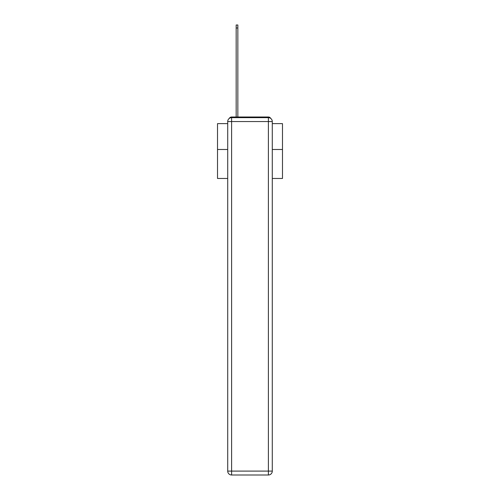 <?xml version="1.0" encoding="UTF-8"?>
<svg xmlns="http://www.w3.org/2000/svg" width="500" height="500" viewBox="0 0 500 500"><rect width="100%" height="100%" fill="white"/><g stroke="black" fill="none" stroke-linecap="round" stroke-linejoin="round"><path stroke-width="0.75" d="M272.288 178.463L282.488 178.463L282.488 123.631L272.288 123.631M227.712 149.488L217.512 149.488L217.512 123.631L227.712 123.631M217.512 149.488L217.512 178.463L227.712 178.463M270.7 118.406A2.6 2.6 0 0 0 268.387 117L231.612 117A2.6 2.6 0 0 0 229.3 118.406M282.488 149.488L272.288 149.488M231.612 117L236.163 117L236.163 25L237.85 25L237.85 117L239.862 117M260.138 117L268.387 117M231.612 117.65L268.387 117.65A3.9 3.9 0 0 1 272.288 121.55L272.288 471.1A3.9 3.9 0 0 1 268.387 475L231.612 475L231.612 471.1L268.387 471.1L268.387 121.55L231.612 121.55L231.612 471.1L227.712 471.1L227.712 121.55L231.612 121.55L231.612 117.65A3.9 3.9 0 0 0 227.712 121.55A3.9 3.9 0 0 1 231.612 117.65M227.712 471.1A3.9 3.9 0 0 0 231.612 475A3.9 3.9 0 0 1 227.712 471.1M268.387 475A3.9 3.9 0 0 0 272.288 471.1L268.387 471.1L268.387 475M272.288 121.55A3.9 3.9 0 0 0 268.387 117.65L268.387 121.55L272.288 121.55M236.163 27.988L237.85 27.988"/></g></svg>
